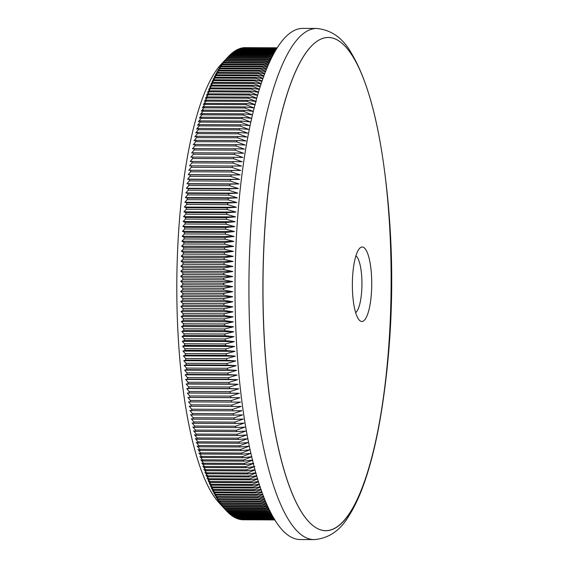<?xml version="1.0" encoding="UTF-8"?>
<svg xmlns="http://www.w3.org/2000/svg" width="568" height="568" viewBox="0 0 568 568"><rect width="100%" height="100%" fill="white"/><g stroke="black" fill="none" stroke-linecap="round" stroke-linejoin="round"><path stroke-width="0.85" d="M352.38 287.096A37.247 9.684 -89.7 0 1 359.416 248.564A37.247 9.684 -89.7 0 1 361.461 247.108A37.247 9.684 -89.7 0 1 371.713 281.394A37.247 9.684 -89.7 0 1 362.632 321.381A37.247 9.684 -89.7 0 1 359.09 319.898A37.247 9.684 -89.7 0 1 352.38 287.096M355.646 312.585A28.819 7.49 90.3 0 0 361.93 282.005A28.819 7.49 90.3 0 0 355.902 255.849M263.091 302.957A246.59 64.113 90.3 0 0 330.952 529.951A246.59 64.113 90.3 0 0 382.733 403.11L382.733 403.11A839.653 839.653 0 0 0 383.819 165.572A246.59 64.113 90.3 0 0 272.846 156.072A246.59 64.113 90.3 0 0 324.619 530.611A246.59 64.113 90.3 0 0 383.819 165.572A246.59 64.113 90.3 0 0 323.235 38.219A246.59 64.113 90.3 0 0 263.091 302.957M269.644 510.32L267.535 511.186L226.611 510.994L219.049 502.786A227.598 59.171 -89.7 0 1 176.904 301.09A227.598 59.171 -89.7 0 1 221.044 64.404L228.67 56.275A236.075 61.38 90.3 0 0 228.45 56.516L269.374 56.708A236.075 61.38 -89.7 0 1 269.8 56.246L228.876 56.062A236.075 61.38 90.3 0 0 228.67 56.275M274.919 519.905L242.323 519.755A236.075 61.38 90.3 0 0 242.763 519.777L274.926 519.919M274.841 519.784L240.995 519.635A236.075 61.38 90.3 0 0 241.435 519.684L274.876 519.841M274.699 519.557L239.668 519.393A236.075 61.38 90.3 0 0 240.108 519.486L274.756 519.642M274.493 519.216L238.34 519.053A236.075 61.38 90.3 0 0 238.78 519.18L274.571 519.344M274.216 518.761L237.019 518.591A236.075 61.38 90.3 0 0 237.459 518.754L274.316 518.925M237.019 518.591L236.643 518.229M273.882 518.201L235.699 518.023A236.075 61.38 90.3 0 0 236.139 518.229L274.003 518.399M235.699 518.023L235.258 517.59M273.492 517.526L234.385 517.349A236.075 61.38 90.3 0 0 234.818 517.583L273.627 517.76M234.385 517.349L233.874 516.837M273.038 516.745L233.072 516.56A236.075 61.38 90.3 0 0 233.505 516.837L273.194 517.015M233.072 516.56L232.497 515.978M272.534 515.85L231.765 515.666A236.075 61.38 90.3 0 0 232.198 515.971L272.711 516.156M231.765 515.666L231.133 515.006M230.466 514.658A236.075 61.38 90.3 0 0 230.899 515.006L271.824 515.19A236.075 61.38 -89.7 0 1 271.39 514.849L230.466 514.658L229.77 513.926M229.174 513.543A236.075 61.38 90.3 0 0 229.6 513.926L270.531 514.111A236.075 61.38 -89.7 0 1 270.098 513.735L229.174 513.543L228.414 512.741M227.889 512.322A236.075 61.38 90.3 0 0 228.315 512.741L269.239 512.925A236.075 61.38 -89.7 0 1 268.813 512.514L227.889 512.322L227.072 511.448M268.856 508.68L266.264 509.745L225.34 509.56A236.075 61.38 90.3 0 0 225.759 510.05L226.611 510.994A236.075 61.38 90.3 0 0 227.037 511.448L267.961 511.633A236.075 61.38 -89.7 0 1 267.535 511.186M225.34 509.56L224.495 508.545A236.075 61.38 90.3 0 1 224.076 508.019L223.238 506.933A236.075 61.38 90.3 0 1 222.826 506.372L219.816 502.992L221.996 505.215A236.075 61.38 90.3 0 1 221.584 504.618L218.595 501.232L220.76 503.39A236.075 61.38 90.3 0 1 220.356 502.765L217.381 499.364L219.539 501.466A236.075 61.38 90.3 0 1 219.134 500.806L216.181 497.398L218.325 499.442A236.075 61.38 90.3 0 1 217.927 498.747L214.995 495.331L217.125 497.312A236.075 61.38 90.3 0 1 216.727 496.588L213.816 493.166L215.939 495.09A236.075 61.38 90.3 0 1 215.549 494.33L212.652 490.901L214.761 492.761A236.075 61.38 90.3 0 1 214.377 491.966L211.502 488.537L213.603 490.333A236.075 61.38 90.3 0 1 213.22 489.51L210.366 486.08L212.453 487.813A236.075 61.38 90.3 0 1 212.077 486.954L209.244 483.524L211.324 485.2A236.075 61.38 90.3 0 1 210.955 484.305L208.136 480.876L210.21 482.488A236.075 61.38 90.3 0 1 209.84 481.565L207.043 478.142L209.109 479.676A236.075 61.38 90.3 0 1 208.747 478.725L205.971 475.31L208.023 476.779A236.075 61.38 90.3 0 1 207.668 475.799L204.913 472.384L206.958 473.79A236.075 61.38 90.3 0 1 206.61 472.782L203.869 469.381L205.907 470.716A236.075 61.38 90.3 0 1 205.566 469.672L202.847 466.278L204.878 467.549A236.075 61.38 90.3 0 1 204.537 466.484L201.839 463.097L203.862 464.297A236.075 61.38 90.3 0 1 203.536 463.204L200.852 459.831L202.868 460.96A236.075 61.38 90.3 0 1 202.549 459.839L199.886 456.48L201.896 457.545A236.075 61.38 90.3 0 1 201.576 456.388L198.935 453.051L200.944 454.045A236.075 61.38 90.3 0 1 200.632 452.866L198.005 449.544L200.007 450.459A236.075 61.38 90.3 0 1 199.702 449.252L197.096 445.958L199.098 446.803A236.075 61.38 90.3 0 1 198.8 445.568L196.209 442.287L198.204 443.068A236.075 61.38 90.3 0 1 197.912 441.812L195.342 438.553L197.33 439.256A236.075 61.38 90.3 0 1 197.046 437.978L194.497 434.74L196.485 435.372A236.075 61.38 90.3 0 1 196.209 434.066L193.674 430.856L195.655 431.417A236.075 61.38 90.3 0 1 195.385 430.09L192.871 426.909L194.852 427.392A236.075 61.38 90.3 0 1 194.59 426.043L192.09 422.89L194.071 423.302A236.075 61.38 90.3 0 1 193.816 421.932L191.338 418.808L193.319 419.141A236.075 61.38 90.3 0 1 193.07 417.75L190.607 414.661L192.58 414.924A236.075 61.38 90.3 0 1 192.346 413.511L189.897 410.451L191.87 410.643A236.075 61.38 90.3 0 1 191.643 409.209L189.215 406.184L191.189 406.297A236.075 61.38 90.3 0 1 190.969 404.842L188.555 401.86L190.529 401.895A236.075 61.38 90.3 0 1 190.315 400.426L187.916 397.479L189.897 397.444A236.075 61.38 90.3 0 1 189.691 395.953L187.312 393.042L189.286 392.935A236.075 61.38 90.3 0 1 189.087 391.43L186.723 388.555L188.704 388.377A236.075 61.38 90.3 0 1 188.512 386.851L186.169 384.025L188.143 383.769A236.075 61.38 90.3 0 1 187.965 382.228L185.637 379.438L187.617 379.112A236.075 61.38 90.3 0 1 187.447 377.557L185.125 374.816L187.113 374.411A236.075 61.38 90.3 0 1 186.95 372.842L184.65 370.144L186.631 369.669A236.075 61.38 90.3 0 1 186.481 368.085L184.195 365.43L186.183 364.883A236.075 61.38 90.3 0 1 186.041 363.286L183.769 360.687L185.757 360.062A236.075 61.38 90.3 0 1 185.622 358.458L183.365 355.902L185.367 355.206A236.075 61.38 90.3 0 1 185.239 353.587L182.995 351.081L184.998 350.314A236.075 61.38 90.3 0 1 184.877 348.688L182.647 346.231L184.657 345.394A236.075 61.38 90.3 0 1 184.55 343.754L182.328 341.354L184.344 340.438A236.075 61.38 90.3 0 1 184.245 338.791L182.037 336.448L184.06 335.461A236.075 61.38 90.3 0 1 183.968 333.806L181.774 331.513L183.805 330.462A236.075 61.38 90.3 0 1 183.727 328.794L181.54 326.557L183.578 325.436A236.075 61.38 90.3 0 1 183.507 323.767L181.334 321.587L183.372 320.395A236.075 61.38 90.3 0 1 183.315 318.719L181.156 316.596L183.201 315.332A236.075 61.38 90.3 0 1 183.152 313.65L181.007 311.584L183.059 310.256A236.075 61.38 90.3 0 1 183.024 308.573L180.887 306.564L182.946 305.165A236.075 61.38 90.3 0 1 182.917 303.475L180.794 301.537L182.861 300.067A236.075 61.38 90.3 0 1 182.839 298.377L180.731 296.496L182.804 294.962A236.075 61.38 90.3 0 1 182.797 293.273L180.695 291.448L182.782 289.85A236.075 61.38 90.3 0 1 182.775 288.161L180.681 286.4L182.782 284.738A236.075 61.38 90.3 0 1 182.789 283.041L180.702 281.352L182.811 279.626A236.075 61.38 90.3 0 1 182.825 277.929L180.752 276.304L182.868 274.514A236.075 61.38 90.3 0 1 182.896 272.817L180.83 271.255L182.96 269.402A236.075 61.38 90.3 0 1 182.995 267.713L180.936 266.214L183.073 264.305A236.075 61.38 90.3 0 1 183.123 262.615L181.071 261.181L183.223 259.207A236.075 61.38 90.3 0 1 183.272 257.524L181.235 256.161L183.393 254.13A236.075 61.38 90.3 0 1 183.457 252.448L181.426 251.155L183.599 249.061A236.075 61.38 90.3 0 1 183.67 247.385L181.639 246.164L183.826 244.013A236.075 61.38 90.3 0 1 183.911 242.337L181.888 241.187L184.089 238.979A236.075 61.38 90.3 0 1 184.181 237.31L182.165 236.231L184.373 233.966A236.075 61.38 90.3 0 1 184.479 232.312L182.463 231.297L184.692 228.982A236.075 61.38 90.3 0 1 184.799 227.328L182.797 226.391L185.033 224.019A236.075 61.38 90.3 0 1 185.154 222.379L183.152 221.506L185.402 219.085A236.075 61.38 90.3 0 1 185.53 217.452L183.535 216.656L185.8 214.179A236.075 61.38 90.3 0 1 185.942 212.56L183.947 211.836L186.226 209.308A236.075 61.38 90.3 0 1 186.375 207.696L184.387 207.043L186.68 204.473A236.075 61.38 90.3 0 1 186.836 202.875L184.856 202.293L187.163 199.673A236.075 61.38 90.3 0 1 187.326 198.09L185.345 197.579L187.667 194.909A236.075 61.38 90.3 0 1 187.845 193.34L185.864 192.907L188.2 190.195A236.075 61.38 90.3 0 1 188.384 188.64L186.403 188.278L188.761 185.523A236.075 61.38 90.3 0 1 188.952 183.982L186.978 183.691L189.35 180.894A236.075 61.38 90.3 0 1 189.549 179.367L187.575 179.154L189.96 176.314A236.075 61.38 90.3 0 1 190.166 174.802L188.193 174.667L190.599 171.784A236.075 61.38 90.3 0 1 190.812 170.293L188.839 170.23L191.26 167.304A236.075 61.38 90.3 0 1 191.487 165.835L189.506 165.842L191.948 162.881A236.075 61.38 90.3 0 1 192.183 161.433L190.202 161.511L192.659 158.522A236.075 61.38 90.3 0 1 192.9 157.088L190.919 157.244L193.397 154.212A236.075 61.38 90.3 0 1 193.645 152.799L191.664 153.026L194.149 149.966A236.075 61.38 90.3 0 1 194.412 148.575L192.431 148.88L194.938 145.784A236.075 61.38 90.3 0 1 195.2 144.407L193.219 144.79L195.74 141.666A236.075 61.38 90.3 0 1 196.017 140.317L194.029 140.765L196.571 137.612A236.075 61.38 90.3 0 1 196.847 136.284L194.859 136.81L197.423 133.629A236.075 61.38 90.3 0 1 197.707 132.323L195.719 132.926L198.296 129.717A236.075 61.38 90.3 0 1 198.587 128.439L196.592 129.106L199.19 125.876A236.075 61.38 90.3 0 1 199.489 124.619L197.486 125.365L200.106 122.113A236.075 61.38 90.3 0 1 200.412 120.877L198.409 121.694L201.044 118.421A236.075 61.38 90.3 0 1 201.356 117.214L199.347 118.101L201.995 114.807A236.075 61.38 90.3 0 1 202.322 113.628L200.305 114.587L202.975 111.271A236.075 61.38 90.3 0 1 203.301 110.121L201.278 111.151L203.969 107.821A236.075 61.38 90.3 0 1 204.302 106.692L202.279 107.792L204.984 104.448A236.075 61.38 90.3 0 1 205.325 103.355L203.287 104.519L206.021 101.168A236.075 61.38 90.3 0 1 206.361 100.096L204.324 101.331L207.071 97.966A236.075 61.38 90.3 0 1 207.419 96.922L205.367 98.228L208.136 94.849A236.075 61.38 90.3 0 1 208.499 93.841L206.44 95.211L209.223 91.824A236.075 61.38 90.3 0 1 209.585 90.844L207.519 92.286L210.323 88.892A236.075 61.38 90.3 0 1 210.692 87.941L208.619 89.453L211.438 86.052A236.075 61.38 90.3 0 1 211.814 85.129L209.734 86.705L212.574 83.297A236.075 61.38 90.3 0 1 212.95 82.41L210.863 84.05L213.724 80.642A236.075 61.38 90.3 0 1 214.108 79.783L211.999 81.487L214.881 78.086A236.075 61.38 90.3 0 1 215.272 77.255L213.156 79.023L216.06 75.622A236.075 61.38 90.3 0 1 216.451 74.827L214.328 76.652L217.246 73.251A236.075 61.38 90.3 0 1 217.643 72.491L215.513 74.38L218.453 70.986A236.075 61.38 90.3 0 1 218.85 70.254L216.706 72.207L219.667 68.82A236.075 61.38 90.3 0 1 220.072 68.117L217.913 70.134L220.888 66.747A236.075 61.38 90.3 0 1 221.3 66.087L219.127 68.16L222.124 64.787A236.075 61.38 90.3 0 1 222.535 64.156L220.356 66.286L223.373 62.92A236.075 61.38 90.3 0 1 223.785 62.331L221.591 64.518L224.63 61.166A236.075 61.38 90.3 0 1 225.049 60.606L222.841 62.849L225.894 59.512A236.075 61.38 90.3 0 1 226.312 58.987L227.164 57.964A236.075 61.38 90.3 0 1 227.59 57.467L228.45 56.516M182.804 294.962L223.735 295.147L232.702 296.73L223.764 298.562A236.075 61.38 -89.7 0 0 223.792 300.259L232.766 301.771L223.842 303.667L182.917 303.475M255.032 469.729L246.831 470.9A236.075 61.38 -89.7 0 1 246.491 469.864L254.819 466.52L245.802 467.734A236.075 61.38 -89.7 0 1 245.468 466.669L253.811 463.332L244.794 464.482A236.075 61.38 -89.7 0 1 244.46 463.389L252.824 460.066L243.8 461.152A236.075 61.38 -89.7 0 1 243.473 460.023L251.858 456.722L242.82 457.73A236.075 61.38 -89.7 0 1 242.5 456.58L250.907 453.292L241.869 454.23A236.075 61.38 -89.7 0 1 241.556 453.051L249.977 449.778L240.931 450.644A236.075 61.38 -89.7 0 1 240.626 449.444L249.068 446.192L240.023 446.988A236.075 61.38 -89.7 0 1 239.724 445.759L248.18 442.529L239.128 443.253A236.075 61.38 -89.7 0 1 238.837 441.996L247.314 438.787L238.255 439.44A236.075 61.38 -89.7 0 1 237.971 438.162L246.469 434.981L237.41 435.557A236.075 61.38 -89.7 0 1 237.133 434.257L245.646 431.098L236.579 431.602A236.075 61.38 -89.7 0 1 236.309 430.274L244.844 427.143L235.777 427.576A236.075 61.38 -89.7 0 1 235.514 426.227L244.07 423.125L234.996 423.487A236.075 61.38 -89.7 0 1 234.747 422.116L243.31 419.042L234.243 419.326A236.075 61.38 -89.7 0 1 233.995 417.934L242.579 414.896L233.505 415.109A236.075 61.38 -89.7 0 1 233.27 413.696L241.869 410.685L232.802 410.827A236.075 61.38 -89.7 0 1 232.568 409.393L241.187 406.418L232.113 406.482A236.075 61.38 -89.7 0 1 231.893 405.034L240.527 402.094L231.453 402.087A236.075 61.38 -89.7 0 1 231.24 400.61L239.895 397.714L230.821 397.628A236.075 61.38 -89.7 0 1 230.615 396.137L239.284 393.276L230.21 393.12A236.075 61.38 -89.7 0 1 230.019 391.615L238.702 388.796L229.628 388.562A236.075 61.38 -89.7 0 1 229.444 387.042L238.141 384.259L229.074 383.954A236.075 61.38 -89.7 0 1 228.89 382.413L237.609 379.68L228.542 379.296A236.075 61.38 -89.7 0 1 228.371 377.741L237.104 375.05L228.038 374.596A236.075 61.38 -89.7 0 1 227.874 373.027L236.622 370.379L227.562 369.853A236.075 61.38 -89.7 0 1 227.406 368.27L236.167 365.671L227.108 365.068A236.075 61.38 -89.7 0 1 226.966 363.477L235.741 360.921L226.689 360.247A236.075 61.38 -89.7 0 1 226.554 358.642L235.344 356.136L226.291 355.39A236.075 61.38 -89.7 0 1 226.163 353.772L234.967 351.315L225.922 350.499A236.075 61.38 -89.7 0 1 225.808 348.873L234.619 346.466L225.581 345.578A236.075 61.38 -89.7 0 1 225.475 343.938L234.307 341.588L225.269 340.63A236.075 61.38 -89.7 0 1 225.169 338.982L234.016 336.682L224.985 335.652A236.075 61.38 -89.7 0 1 224.892 333.991L233.753 331.748L224.729 330.647A236.075 61.38 -89.7 0 1 224.651 328.986L233.519 326.799L224.502 325.62A236.075 61.38 -89.7 0 1 224.431 323.952L233.313 321.822L224.303 320.579A236.075 61.38 -89.7 0 1 224.239 318.904L233.136 316.83L224.133 315.517A236.075 61.38 -89.7 0 1 224.076 313.834L232.986 311.825L223.984 310.44A236.075 61.38 -89.7 0 1 223.948 308.758L232.859 306.805L223.87 305.357A236.075 61.38 -89.7 0 1 223.842 303.667M255.089 469.921L247.534 472.966L206.61 472.782M255.877 472.775L247.882 473.982A236.075 61.38 -89.7 0 1 247.534 472.966M255.941 473.009L248.592 475.984L207.668 475.799M256.722 475.735L248.947 476.971A236.075 61.38 -89.7 0 1 248.592 475.984M256.8 476.012L249.671 478.916L208.747 478.725M257.574 478.618L250.034 479.868A236.075 61.38 -89.7 0 1 249.671 478.916M257.666 478.93L250.765 481.749L209.84 481.565M258.426 481.408L251.134 482.672A236.075 61.38 -89.7 0 1 250.765 481.749M258.539 481.763L251.88 484.497L210.955 484.305M259.285 484.113L252.249 485.384A236.075 61.38 -89.7 0 1 251.88 484.497M259.413 484.504L253.001 487.145L212.077 486.954M260.151 486.726L253.378 488.004A236.075 61.38 -89.7 0 1 253.001 487.145M260.293 487.159L254.144 489.694L213.22 489.51M261.01 489.254L254.528 490.525A236.075 61.38 -89.7 0 1 254.144 489.694M261.173 489.73L255.302 492.158L214.377 491.966M261.869 491.696L255.685 492.946A236.075 61.38 -89.7 0 1 255.302 492.158M262.054 492.207L256.473 494.515L215.549 494.33M262.728 494.046L256.864 495.275A236.075 61.38 -89.7 0 1 256.473 494.515M262.927 494.593L257.652 496.773L216.727 496.588M263.58 496.304L258.049 497.504A236.075 61.38 -89.7 0 1 257.652 496.773M263.8 496.886L258.852 498.938L217.927 498.747M264.425 498.47L259.249 499.627A236.075 61.38 -89.7 0 1 258.852 498.938M264.667 499.087L260.059 500.997L219.134 500.806M265.263 500.55L260.464 501.658A236.075 61.38 -89.7 0 1 260.059 500.997M265.526 501.189L261.28 502.95L220.356 502.765M266.094 502.531L261.685 503.582A236.075 61.38 -89.7 0 1 261.28 502.95M266.378 503.205L262.508 504.81L221.584 504.618M266.91 504.427L262.92 505.399A236.075 61.38 -89.7 0 1 262.508 504.81M267.216 505.13L263.751 506.557L222.826 506.372M267.713 506.23L264.163 507.117A236.075 61.38 -89.7 0 1 263.751 506.557M268.046 506.954L265.007 508.204L224.076 508.019M268.501 507.934L265.419 508.729A236.075 61.38 -89.7 0 1 265.007 508.204M269.275 509.553L266.683 510.234A236.075 61.38 -89.7 0 1 266.264 509.745M267.961 511.633L270.02 511.079M270.411 511.86L268.813 512.514M269.239 512.925L270.751 512.514M271.156 513.302L270.098 513.735M270.531 514.111L271.447 513.855M271.88 514.651L271.39 514.849M314.196 539.6L300.294 539.536A255.572 66.442 -89.7 0 1 235.124 303.525A255.572 66.442 -89.7 0 1 302.623 28.4L316.518 28.464A255.572 66.442 -89.7 0 0 249.025 303.589A255.572 66.442 -89.7 0 0 314.196 539.6C328.808 538.407 340.417 530.434 349.008 515.68C354.148 507.593 358.834 497.788 363.066 486.272C371.316 463.751 377.869 436.025 382.733 403.11M223.87 305.357L182.946 305.165M223.948 308.758L183.024 308.573M223.984 310.44L183.059 310.256M224.076 313.834L183.152 313.65M224.133 315.517L183.201 315.332M224.239 318.904L183.315 318.719M224.303 320.579L183.372 320.395M224.431 323.952L183.507 323.767M224.502 325.62L183.578 325.436M224.651 328.986L183.727 328.794M224.729 330.647L183.805 330.462M224.892 333.991L183.968 333.806M224.985 335.652L184.06 335.461M225.169 338.982L184.245 338.791M225.269 340.63L184.344 340.438M225.475 343.938L184.55 343.754M225.581 345.578L184.657 345.394M225.808 348.873L184.877 348.688M225.922 350.499L184.998 350.314M226.163 353.772L185.239 353.587M226.291 355.39L185.367 355.206M226.554 358.642L185.622 358.458M226.689 360.247L185.757 360.062M226.966 363.477L186.041 363.286M227.108 365.068L186.183 364.883M227.406 368.27L186.481 368.085M227.562 369.853L186.631 369.669M227.874 373.027L186.95 372.842M228.038 374.596L187.113 374.411M228.371 377.741L187.447 377.557M228.542 379.296L187.617 379.112M228.89 382.413L187.965 382.228M229.074 383.954L188.143 383.769M229.444 387.042L188.512 386.851M229.628 388.562L188.704 388.377M230.019 391.615L189.087 391.43M230.21 393.12L189.286 392.935M230.615 396.137L189.691 395.953M230.821 397.628L189.897 397.444M231.24 400.61L190.315 400.426M231.453 402.087L190.529 401.895M231.893 405.034L190.969 404.842M232.113 406.482L191.189 406.297M232.568 409.393L191.643 409.209M232.802 410.827L191.87 410.643M233.27 413.696L192.346 413.511M233.505 415.109L192.58 414.924M233.995 417.934L193.07 417.75M234.243 419.326L193.319 419.141M234.747 422.116L193.816 421.932M234.996 423.487L194.071 423.302M235.514 426.227L194.59 426.043M235.777 427.576L194.852 427.392M236.309 430.274L195.385 430.09M236.579 431.602L195.655 431.417M237.133 434.257L196.209 434.066M237.41 435.557L196.485 435.372M237.971 438.162L197.046 437.978M238.255 439.44L197.33 439.256M238.837 441.996L197.912 441.812M239.128 443.253L198.204 443.068M239.724 445.759L198.8 445.568M240.023 446.988L199.098 446.803M240.626 449.444L199.702 449.252M240.931 450.644L200.007 450.459M241.556 453.051L200.632 452.866M241.869 454.23L200.944 454.045M242.5 456.58L201.576 456.388M242.82 457.73L201.896 457.545M243.473 460.023L202.549 459.839M243.8 461.152L202.868 460.96M244.46 463.389L203.536 463.204M244.794 464.482L203.862 464.297M245.468 466.669L204.537 466.484M245.802 467.734L204.878 467.549M246.491 469.864L205.566 469.672M246.831 470.9L205.907 470.716M247.882 473.982L206.958 473.79M248.947 476.971L208.023 476.779M250.034 479.868L209.109 479.676M251.134 482.672L210.21 482.488M252.249 485.384L211.324 485.2M253.378 488.004L212.453 487.813M254.528 490.525L213.603 490.333M255.685 492.946L214.761 492.761M256.864 495.275L215.939 495.09M258.049 497.504L217.125 497.312M259.249 499.627L218.325 499.442M260.464 501.658L219.539 501.466M261.685 503.582L220.76 503.39M262.92 505.399L221.996 505.215M264.163 507.117L223.238 506.933M265.419 508.729L224.495 508.545M266.683 510.234L225.759 510.05M277.056 47.811L244.233 47.662A236.075 61.38 90.3 0 1 244.673 47.641L245.561 47.641M277.006 47.889L243.345 47.74A236.075 61.38 90.3 0 0 242.905 47.797L276.971 47.953M276.872 48.102L242.011 47.946A236.075 61.38 90.3 0 0 241.57 48.039L276.815 48.202M276.673 48.429L240.683 48.266A236.075 61.38 90.3 0 0 240.243 48.394L276.595 48.557M276.403 48.862L239.355 48.692A236.075 61.38 90.3 0 0 238.915 48.862L276.304 49.025M276.076 49.402L238.035 49.231A236.075 61.38 90.3 0 0 237.594 49.437L275.949 49.608M275.679 50.055L236.714 49.877A236.075 61.38 90.3 0 0 236.274 50.119L275.537 50.296M275.231 50.822L235.393 50.637A236.075 61.38 90.3 0 0 234.953 50.914L275.075 51.099M274.727 51.688L234.08 51.503A236.075 61.38 90.3 0 0 233.647 51.816L274.55 52.008M273.698 52.668L232.766 52.483A236.075 61.38 90.3 0 0 232.333 52.831L273.265 53.016A236.075 61.38 -89.7 0 1 273.698 52.668L274.11 52.796M272.391 53.754L231.467 53.569A236.075 61.38 90.3 0 0 231.034 53.953L271.958 54.137A236.075 61.38 -89.7 0 1 272.391 53.754L273.421 54.052M271.092 54.947L230.168 54.762A236.075 61.38 90.3 0 0 229.735 55.181L270.666 55.366A236.075 61.38 -89.7 0 1 271.092 54.947L272.697 55.408M227.164 57.964L268.089 58.149A236.075 61.38 -89.7 0 1 268.515 57.659L227.59 57.467M225.894 59.512L266.818 59.697A236.075 61.38 -89.7 0 1 267.237 59.171L226.312 58.987M224.63 61.166L265.554 61.351A236.075 61.38 -89.7 0 1 265.973 60.79L225.049 60.606M223.373 62.92L264.298 63.112A236.075 61.38 -89.7 0 1 264.709 62.515L223.785 62.331M222.124 64.787L263.048 64.972A236.075 61.38 -89.7 0 1 263.46 64.34L222.535 64.156M220.888 66.747L261.812 66.939A236.075 61.38 -89.7 0 1 262.224 66.271L221.3 66.087M219.667 68.82L260.591 69.005A236.075 61.38 -89.7 0 1 260.996 68.309L220.072 68.117M218.453 70.986L259.377 71.17A236.075 61.38 -89.7 0 1 259.775 70.439L218.85 70.254M217.246 73.251L258.177 73.442A236.075 61.38 -89.7 0 1 258.568 72.676L217.643 72.491M216.06 75.622L256.984 75.807A236.075 61.38 -89.7 0 1 257.375 75.011L216.451 74.827M214.881 78.086L255.813 78.27A236.075 61.38 -89.7 0 1 256.196 77.44L215.272 77.255M213.724 80.642L254.649 80.833A236.075 61.38 -89.7 0 1 255.032 79.974L214.108 79.783M212.574 83.297L253.498 83.489A236.075 61.38 -89.7 0 1 253.882 82.594L212.95 82.41M211.438 86.052L252.369 86.237A236.075 61.38 -89.7 0 1 252.739 85.314L211.814 85.129M210.323 88.892L251.248 89.077A236.075 61.38 -89.7 0 1 251.617 88.125L210.692 87.941M209.223 91.824L250.147 92.016A236.075 61.38 -89.7 0 1 250.509 91.029L209.585 90.844M208.136 94.849L249.061 95.041A236.075 61.38 -89.7 0 1 249.423 94.025L208.499 93.841M207.071 97.966L247.996 98.15A236.075 61.38 -89.7 0 1 248.344 97.107L207.419 96.922M206.021 101.168L246.945 101.352A236.075 61.38 -89.7 0 1 247.293 100.28L206.361 100.096M204.984 104.448L245.909 104.64A236.075 61.38 -89.7 0 1 246.249 103.539L205.325 103.355M203.969 107.821L244.893 108.005A236.075 61.38 -89.7 0 1 245.227 106.883L204.302 106.692M202.975 111.271L243.899 111.463A236.075 61.38 -89.7 0 1 244.226 110.306L203.301 110.121M201.995 114.807L242.926 114.992A236.075 61.38 -89.7 0 1 243.246 113.813L202.322 113.628M201.044 118.421L241.968 118.606A236.075 61.38 -89.7 0 1 242.28 117.398L201.356 117.214M200.106 122.113L241.031 122.297A236.075 61.38 -89.7 0 1 241.336 121.062L200.412 120.877M199.19 125.876L240.115 126.061A236.075 61.38 -89.7 0 1 240.413 124.804L199.489 124.619M198.296 129.717L239.22 129.902A236.075 61.38 -89.7 0 1 239.511 128.624L198.587 128.439M197.423 133.629L238.347 133.814A236.075 61.38 -89.7 0 1 238.631 132.514L197.707 132.323M196.571 137.612L237.495 137.797A236.075 61.38 -89.7 0 1 237.779 136.469L196.847 136.284M195.74 141.666L236.664 141.851A236.075 61.38 -89.7 0 1 236.941 140.502L196.017 140.317M194.938 145.784L235.862 145.969A236.075 61.38 -89.7 0 1 236.125 144.599L195.2 144.407M194.149 149.966L235.081 150.151A236.075 61.38 -89.7 0 1 235.337 148.759L194.412 148.575M193.397 154.212L234.321 154.397A236.075 61.38 -89.7 0 1 234.57 152.984L193.645 152.799M192.659 158.522L233.583 158.706A236.075 61.38 -89.7 0 1 233.824 157.272L192.9 157.088M191.948 162.881L232.873 163.073A236.075 61.38 -89.7 0 1 233.107 161.617L192.183 161.433M191.26 167.304L232.184 167.496A236.075 61.38 -89.7 0 1 232.411 166.019L191.487 165.835M190.599 171.784L231.524 171.969A236.075 61.38 -89.7 0 1 231.737 170.478L190.812 170.293M189.96 176.314L230.885 176.499A236.075 61.38 -89.7 0 1 231.091 174.994L190.166 174.802M189.35 180.894L230.274 181.078A236.075 61.38 -89.7 0 1 230.473 179.552L189.549 179.367M188.761 185.523L229.685 185.708A236.075 61.38 -89.7 0 1 229.877 184.167L188.952 183.982M188.2 190.195L229.131 190.379A236.075 61.38 -89.7 0 1 229.309 188.824L188.384 188.64M187.667 194.909L228.592 195.101A236.075 61.38 -89.7 0 1 228.769 193.532L187.845 193.34M187.163 199.673L228.087 199.858A236.075 61.38 -89.7 0 1 228.251 198.275L187.326 198.09M186.68 204.473L227.605 204.657A236.075 61.38 -89.7 0 1 227.761 203.06L186.836 202.875M186.226 209.308L227.157 209.493A236.075 61.38 -89.7 0 1 227.299 207.888L186.375 207.696M185.8 214.179L226.731 214.363A236.075 61.38 -89.7 0 1 226.866 212.744L185.942 212.56M185.402 219.085L226.327 219.269A236.075 61.38 -89.7 0 1 226.462 217.636L185.53 217.452M185.033 224.019L225.957 224.204A236.075 61.38 -89.7 0 1 226.078 222.564L185.154 222.379M184.692 228.982L225.617 229.167A236.075 61.38 -89.7 0 1 225.723 227.519L184.799 227.328M184.373 233.966L225.297 234.151A236.075 61.38 -89.7 0 1 225.404 232.497L184.479 232.312M184.089 238.979L225.013 239.163A236.075 61.38 -89.7 0 1 225.106 237.502L184.181 237.31M183.826 244.013L224.75 244.197A236.075 61.38 -89.7 0 1 224.836 242.529L183.911 242.337M183.599 249.061L224.523 249.245A236.075 61.38 -89.7 0 1 224.594 247.57L183.67 247.385M183.393 254.13L224.317 254.315A236.075 61.38 -89.7 0 1 224.381 252.632L183.457 252.448M183.223 259.207L224.147 259.399A236.075 61.38 -89.7 0 1 224.204 257.709L183.272 257.524M183.073 264.305L223.998 264.489A236.075 61.38 -89.7 0 1 224.048 262.799L183.123 262.615M182.96 269.402L223.884 269.587A236.075 61.38 -89.7 0 1 223.92 267.897L182.995 267.713M182.868 274.514L223.799 274.699A236.075 61.38 -89.7 0 1 223.82 273.002L182.896 272.817M182.811 279.626L223.735 279.811A236.075 61.38 -89.7 0 1 223.756 278.114L182.825 277.929M182.782 284.738L223.707 284.923A236.075 61.38 -89.7 0 1 223.714 283.226L182.789 283.041M182.782 289.85L223.707 290.042A236.075 61.38 -89.7 0 1 223.7 288.345L182.775 288.161M223.735 295.147A236.075 61.38 -89.7 0 1 223.721 293.457L182.797 293.273M273.265 53.016L273.847 53.264M271.958 54.137L273.116 54.62M270.666 55.366L272.349 56.076M271.958 56.85L269.8 56.246M269.374 56.708L271.561 57.624M271.184 58.383L268.515 57.659M268.089 58.149L270.751 59.271M270.396 60.009L267.237 59.171M266.818 59.697L269.928 61.01M269.594 61.727L265.973 60.79M265.554 61.351L269.083 62.849M268.77 63.538L264.709 62.515M264.298 63.112L268.224 64.773M267.933 65.441L263.46 64.34M263.048 64.972L267.351 66.797M267.081 67.436L262.224 66.271M261.812 66.939L266.47 68.913M266.222 69.523L260.996 68.309M260.591 69.005L265.583 71.128M265.355 71.696L259.775 70.439M259.377 71.17L264.688 73.428M264.482 73.961L258.568 72.676M258.177 73.442L263.786 75.821M263.602 76.325L257.375 75.011M256.984 75.807L262.885 78.306M262.721 78.767L256.196 77.44M255.813 78.27L261.983 80.883M261.834 81.302L255.032 79.974M254.649 80.833L261.081 83.546M260.953 83.929L253.882 82.594M253.498 83.489L260.179 86.3M260.073 86.641L252.739 85.314M252.369 86.237L259.285 89.133M259.185 89.439L251.617 88.125M251.248 89.077L258.39 92.059M258.312 92.328L250.509 91.029M250.147 92.016L257.503 95.076M257.439 95.296L249.423 94.025M249.061 95.041L256.622 98.165M256.573 98.349L248.344 97.107M247.996 98.15L256.296 101.573L247.293 100.28M246.945 101.352L255.266 104.761L246.249 103.539M245.909 104.64L254.251 108.034L245.227 106.883M244.893 108.005L253.257 111.385L244.226 110.306M243.899 111.463L252.277 114.821L243.246 113.813M242.926 114.992L251.319 118.336L242.28 117.398M241.968 118.606L250.381 121.928L241.336 121.062M241.031 122.297L249.466 125.599L240.413 124.804M240.115 126.061L248.571 129.341L239.511 128.624M239.22 129.902L247.691 133.161L238.631 132.514M238.347 133.814L246.839 137.044L237.779 136.469M237.495 137.797L246.001 141.006L236.941 140.502M236.664 141.851L245.191 145.025L236.125 144.599M235.862 145.969L244.403 149.114L235.337 148.759M235.081 150.151L243.636 153.268L234.57 152.984M234.321 154.397L242.898 157.478L233.824 157.272M233.583 158.706L242.181 161.752L233.107 161.617M232.873 163.073L241.485 166.076L232.411 166.019M232.184 167.496L240.811 170.464L231.737 170.478M231.524 171.969L240.165 174.901L231.091 174.994M230.885 176.499L239.547 179.389L230.473 179.552M230.274 181.078L238.951 183.933L229.877 184.167M229.685 185.708L238.382 188.512L229.309 188.824M229.131 190.379L237.836 193.148L228.769 193.532M228.592 195.101L237.317 197.82L228.251 198.275M228.087 199.858L236.828 202.528L227.761 203.06M227.605 204.657L236.359 207.284L227.299 207.888M227.157 209.493L235.926 212.07L226.866 212.744M226.731 214.363L235.514 216.891L226.462 217.636M226.327 219.269L235.131 221.74L226.078 222.564M225.957 224.204L234.769 226.625L225.723 227.519M225.617 229.167L234.442 231.531L225.404 232.497M225.297 234.151L234.137 236.465L225.106 237.502M225.013 239.163L233.867 241.421L224.836 242.529M224.75 244.197L233.618 246.398L224.594 247.57M224.523 249.245L233.398 251.39L224.381 252.632M224.317 254.315L233.207 256.395L224.204 257.709M224.147 259.399L233.043 261.422L224.048 262.799M223.998 264.489L232.908 266.449L223.92 267.897M223.884 269.587L232.809 271.49L223.82 273.002M223.799 274.699L232.731 276.538L223.756 278.114M223.735 279.811L232.681 281.586L223.714 283.226M223.707 284.923L232.66 286.634L223.7 288.345M223.707 290.042L232.667 291.689L223.721 293.457M223.764 298.562L182.839 298.377M223.792 300.259L182.861 300.067M228.904 56.062L229.735 55.181M230.26 54.762L231.034 53.953M231.623 53.569L232.333 52.831M232.986 52.483L233.647 51.816M234.364 51.51L234.953 50.914M235.748 50.637L236.274 50.119M237.133 49.885L237.594 49.437M238.532 49.231L238.915 48.862M232.766 301.771L180.794 301.537M232.702 296.73L180.731 296.496M232.667 291.689L180.695 291.448M232.66 286.634L180.681 286.4M232.681 281.586L180.702 281.352M232.731 276.538L180.752 276.304M232.809 271.49L180.83 271.255M232.908 266.449L180.936 266.214M233.043 261.422L181.071 261.181M233.207 256.395L181.235 256.161M233.398 251.39L181.426 251.155M233.618 246.398L181.639 246.164M233.867 241.421L181.888 241.187M234.137 236.465L182.165 236.231M234.442 231.531L182.463 231.297M234.769 226.625L182.797 226.391M235.131 221.74L183.152 221.506M235.514 216.891L183.535 216.656M235.926 212.07L183.947 211.836M236.359 207.284L184.387 207.043M236.828 202.528L184.856 202.293M237.317 197.82L185.345 197.579M237.836 193.148L185.864 192.907M238.382 188.512L186.403 188.278M238.951 183.933L186.978 183.691M239.547 179.389L187.575 179.154M240.165 174.901L188.193 174.667M240.811 170.464L188.839 170.23M239.895 397.714L187.916 397.479M239.284 393.276L187.312 393.042M238.702 388.796L186.723 388.555M238.141 384.259L186.169 384.025M237.609 379.68L185.637 379.438M237.104 375.05L185.125 374.816M236.622 370.379L184.65 370.144M236.167 365.671L184.195 365.43M235.741 360.921L183.769 360.687M235.344 356.136L183.365 355.902M234.967 351.315L182.995 351.081M234.619 346.466L182.647 346.231M234.307 341.588L182.328 341.354M234.016 336.682L182.037 336.448M233.753 331.748L181.774 331.513M233.519 326.799L181.54 326.557M233.313 321.822L181.334 321.587M233.136 316.83L181.156 316.596M232.986 311.825L181.007 311.584M232.859 306.805L180.887 306.564M383.819 165.572C376.832 114.878 365.92 77.234 351.081 52.639C342.632 37.85 331.108 29.785 316.518 28.464"/></g></svg>
